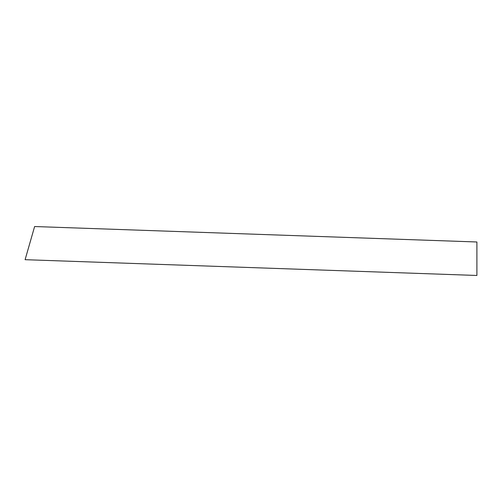 <?xml version="1.0" encoding="UTF-8"?>
<svg xmlns="http://www.w3.org/2000/svg" width="502" height="502" viewBox="0 0 502 502"><rect width="100%" height="100%" fill="white"/><g stroke="black" fill="none" stroke-linecap="round" stroke-linejoin="round"><path stroke-width="0.75" d="M25.1 259.685L476.9 275.466L476.9 241.983L34.619 226.534L25.1 259.685"/></g></svg>
